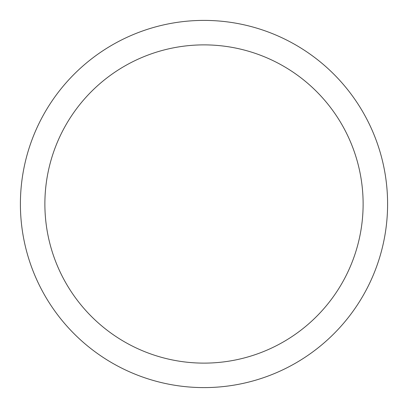 <?xml version="1.0" encoding="UTF-8"?>
<svg xmlns="http://www.w3.org/2000/svg" width="408" height="408" viewBox="0 0 408 408"><rect width="100%" height="100%" fill="white"/><g stroke="black" fill="none" stroke-linecap="round" stroke-linejoin="round"><path stroke-width="0.61" d="M20.4 204A183.6 183.6 0 0 0 204 387.6A183.6 183.6 0 0 0 387.6 204A183.6 183.6 0 0 0 204 20.4A183.6 183.6 0 0 0 20.4 204M363.12 204A159.12 159.12 0 0 1 204 363.12A159.12 159.12 0 0 1 44.88 204A159.12 159.12 0 0 1 204 44.88A159.12 159.12 0 0 1 363.12 204"/></g></svg>
